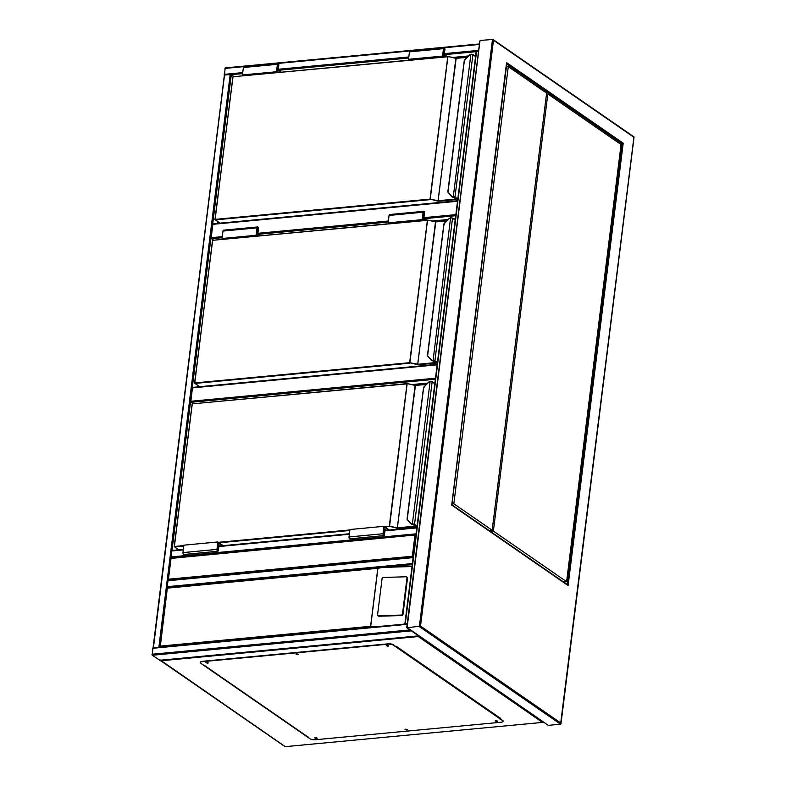 <?xml version="1.0" encoding="UTF-8"?>
<svg xmlns="http://www.w3.org/2000/svg" width="786" height="786" viewBox="0 0 786 786"><rect width="100%" height="100%" fill="white"/><g stroke="black" fill="none" stroke-linecap="round" stroke-linejoin="round"><path stroke-width="1.18" d="M222.183 237.716L211.513 238.718L213.664 240.211M211.513 238.718L211.198 237.696L222.31 236.655M457.521 201.265L212.868 224.315L211.198 237.696M212.868 224.315L457.57 200.843M435.346 379.265L191.136 402.275L193.297 403.768M191.136 402.275L190.831 401.253L435.483 378.204M437.144 364.822L192.491 387.871L190.831 401.253M192.491 387.871L437.203 364.399M415.558 534.942L171.093 557.981L168.312 580.284L412.994 557.225M413.318 557.195L412.326 556.242L168.676 579.194L168.145 580.235L413.151 557.146L412.277 564.515M415.971 534.853L170.975 557.922M416.099 534.893L171.269 558.384M224.354 75.269L225.228 67.901L479.45 44.016M407.236 623.77L405.37 624.005M407.266 623.573L404.918 624.045M478.566 51.129L476.287 51.66M410.567 630.323L418.506 635.805M159.833 660.26L152.248 655.269L153.005 647.782L407.227 623.897M159.43 647.183L153.555 647.733M159.882 647.133L153.103 647.772M224.472 75.387L153.447 647.487M242.609 73.678L224.747 75.043M172.026 550.475L231.281 74.749L234.041 76.655M413.122 557.687L412.345 563.975M167.32 587.663L167.074 586.69L412.08 563.611M168.145 580.235L167.074 586.69M385.002 530.412L416.855 527.406L415.981 534.775M171.024 557.922L171.849 550.495L183.354 549.473M416.826 527.946L416.049 534.234M386.81 645.414L386.231 645.679L388.019 646.249L388.608 645.974L386.81 645.414L388.107 645.571M296.636 653.913L296.057 654.178L297.845 654.748L298.425 654.473L296.636 653.913L297.933 654.07M206.463 662.411L205.883 662.677L207.671 663.246L208.251 662.971L206.463 662.411L207.75 662.569M315.392 737.681L314.813 737.956L316.611 738.516L317.19 738.25L315.392 737.681L316.689 737.848M405.576 729.182L404.996 729.457L406.784 730.027L407.364 729.752L405.576 729.182L406.863 729.349M495.75 720.693L495.17 720.958L496.958 721.528L497.538 721.253L495.75 720.693L497.037 720.85M202.493 664.475L307.464 736.954M500.505 718.768L395.604 646.279M307.395 736.59L203.712 665.044M500.721 718.375L500.043 718.443M160 659.818L285.259 746.651L542.517 722.413L418.25 636.542L160.992 660.78L160 659.818M418.624 635.452L418.25 636.542M495.327 720.791L497.43 721.057M405.154 729.29L407.256 729.546M314.97 737.789L317.072 738.044M206.04 662.51L208.143 662.775M296.214 654.011L298.316 654.276M386.388 645.512L388.49 645.778M203.358 665.074L309.88 738.683A3.979 1.356 -172.9 0 0 315.294 739.754L501.095 722.246A3.979 1.356 -172.9 0 0 503.03 721.342A3.979 1.356 -172.9 0 0 502.48 720.526L393.54 645.257A3.979 1.356 -172.9 0 0 388.127 644.176L202.326 661.684A3.979 1.356 -172.9 0 0 200.391 662.588A3.979 1.356 -172.9 0 0 200.941 663.404L203.358 665.074M308.132 736.944A0.796 0.629 124.6 0 1 307.591 736.629M502.48 720.526L500.014 718.492A0.796 0.629 124.6 0 1 499.375 718.925M388.127 644.176L388.166 643.813A3.979 1.356 7.1 0 1 393.59 644.884L395.967 646.927M200.45 662.411A3.979 1.356 7.1 0 1 200.44 662.215A3.979 1.356 7.1 0 1 202.375 661.311L202.326 661.684M388.166 643.813L202.375 661.311M502.529 720.163A3.979 1.356 7.1 0 1 503.079 720.968A3.979 1.356 7.1 0 1 503.011 721.155M500.161 717.991L500.151 718.109A0.796 0.629 124.6 0 1 500.014 718.492M406.726 577.032A1.199 1.022 133.7 0 0 406.038 576.777L383.313 577.464A1.199 1.022 -46.3 0 0 382.075 578.614L377.585 614.672A1.199 1.022 -46.3 0 0 377.86 615.497L378.351 615.969A1.199 1.022 -46.3 0 0 379.039 616.224L401.754 615.536A1.199 1.022 -46.3 0 0 402.992 614.387L407.482 578.339A1.199 1.022 133.7 0 0 407.217 577.504L406.726 577.032A1.199 1.022 133.7 0 1 406.991 577.867L407.482 578.339M379.274 567.747L167.389 587.722L160.344 646.102L370.589 626.295L375.492 626.884M370.589 626.295L377.811 568.307L382.9 567.413L412.021 566.529M377.86 615.497A1.199 1.022 -46.3 0 0 378.547 615.752L401.263 615.065A1.199 1.022 -46.3 0 0 402.501 613.915L406.991 577.867M160.344 646.102L159.98 647.192L160.344 646.102M218.203 223.332L218.361 222.084M454.642 57.82L467.768 56.582M474.882 55.904L475.638 55.835M452.756 57.447L468.348 55.973M474.174 55.423L475.707 55.275M217.693 223.381L217.899 221.77M475.54 56.582L473.025 54.843A1.592 0.54 -172.9 0 0 471.433 54.411L470.853 54.44A3.586 2.83 -55.4 0 0 468.957 55.56L464.408 60.316L464.831 60.61M453.257 197.286L451.891 196.834A3.979 3.134 -55.4 0 0 451.891 196.834A3.979 3.134 -55.4 0 0 453.257 197.286L453.237 197.266A3.979 3.134 124.6 0 1 451.871 196.814A3.979 3.134 124.6 0 1 451.4 196.392L447.804 192.049L464.261 60.522M468.957 55.56L464.32 60.178L468.908 55.501M451.469 195.969L448.01 191.971L451.469 195.969A3.586 2.83 -55.4 0 0 453.129 196.755L453.777 197.306M453.237 197.266L470.853 54.44L472.917 54.548L471.541 54.175M457.727 199.565L453.404 197.286M448.059 56.533L455.811 58.076L447.922 56.504L430.178 199.634L215.295 219.884L220.031 223.155M471.433 54.411L468.957 55.462A3.979 3.134 124.6 0 1 470.893 54.263M277.655 72.548L276.485 71.742L277.409 64.305A1.395 0.717 -95.4 0 1 277.989 63.401A1.395 0.717 -95.4 0 1 278.824 65.277L278.224 70.111L281.25 72.204M276.485 71.742L242.452 74.945L243.385 67.508A1.395 0.717 -95.4 0 1 243.955 66.614L277.989 63.401M243.621 75.751L242.452 74.945M278.421 72.469L276.859 71.388L278.038 64L278.519 65.071L277.851 70.465L276.957 70.543M277.851 70.465L280.484 72.283M443.019 54.892L446.536 56.631M444.483 56.828L442.921 55.737L443.776 48.87L444.1 48.349L444.581 49.42L443.903 54.814M443.717 56.897L442.547 56.091L443.471 48.653A1.395 0.717 -95.4 0 1 444.041 47.759A1.395 0.717 -95.4 0 1 444.886 49.636L444.277 54.46L447.313 56.563M409.683 60.109L408.514 59.294L442.547 56.091M408.514 59.294L409.437 51.866A1.395 0.717 -95.4 0 1 410.017 50.962L444.041 47.759M197.836 386.889L197.984 385.641M434.265 221.367L447.401 220.129M454.505 219.461L455.261 219.392M432.379 220.994L447.981 219.53M453.807 218.98L455.33 218.832M197.325 386.938L197.522 385.317M455.173 220.139L452.657 218.4A1.592 0.54 -172.9 0 0 451.066 217.968L450.486 217.997A3.586 2.83 -55.4 0 0 448.59 219.117L444.031 223.872L444.454 224.167M430.974 359.9L427.437 355.606L443.884 224.069M448.59 219.117L443.952 223.735L448.541 219.058M431.101 359.526L431.494 360.371A3.979 3.134 -55.4 0 0 431.514 360.391A3.979 3.134 -55.4 0 0 432.89 360.833A3.979 3.134 124.6 0 1 431.494 360.371A3.979 3.134 124.6 0 1 431.023 359.949L427.535 355.93L431.101 359.526A3.586 2.83 -55.4 0 0 432.752 360.312L433.41 360.862M450.683 217.771L452.54 218.105L450.683 217.771M433.037 360.843L450.594 217.751L448.58 219.019A3.979 3.134 124.6 0 1 450.516 217.82M427.682 220.09L435.473 221.613L427.545 220.06L409.811 363.191L194.918 383.44L199.654 386.712M257.277 236.105L256.108 235.289L257.042 227.861A1.395 0.717 -95.4 0 1 257.611 226.958A1.395 0.717 -95.4 0 1 258.447 228.834L257.847 233.668L260.883 235.761M256.108 235.289L222.084 238.502L223.008 231.064A1.395 0.717 -95.4 0 1 223.588 230.17L257.611 226.958M223.253 239.308L222.084 238.502M258.054 236.026L256.482 234.945L257.67 227.557L258.152 228.628L257.474 234.012L256.59 234.1M257.474 234.012L260.107 235.839M422.652 218.449L426.169 220.188M424.116 220.385L422.544 219.294L423.399 212.416L423.733 211.906L424.204 212.977L423.536 218.37M423.34 220.453L422.17 219.648L423.094 212.21A1.395 0.717 -95.4 0 1 423.674 211.316A1.395 0.717 -95.4 0 1 424.509 213.183L423.909 218.017L426.936 220.119M389.316 223.656L388.146 222.851L422.17 219.648M388.146 222.851L389.07 215.423A1.395 0.717 -95.4 0 1 389.65 214.519L423.674 211.316M177.518 549.964L177.616 549.198M413.898 384.924L427.024 383.686M434.137 383.018L434.894 382.949M412.011 384.55L427.604 383.087M433.43 382.536L434.963 382.389M177.007 550.013L177.155 548.874M434.796 383.696L432.28 381.957A1.592 0.54 -172.9 0 0 430.689 381.515L430.109 381.554A3.586 2.83 -55.4 0 0 428.213 382.674L423.664 387.429L424.086 387.724M410.606 523.447L407.06 519.163L423.516 387.626M428.213 382.674L423.575 387.292L428.164 382.615M412.493 524.38A3.979 3.134 124.6 0 1 411.127 523.928A3.979 3.134 124.6 0 1 410.656 523.505L407.168 519.477L410.724 523.083A3.586 2.83 -55.4 0 0 412.385 523.869L412.974 524.4L412.385 523.869L430.109 381.554L432.172 381.662L430.797 381.289M410.724 523.083L411.127 523.928A3.979 3.134 -55.4 0 0 411.147 523.938A3.979 3.134 -55.4 0 0 412.512 524.39L413.033 524.419M415.519 385.228L407.177 383.617L389.581 526.256L385.189 527.151M430.689 381.515L428.213 382.576A3.979 3.134 124.6 0 1 430.148 381.367M383.941 529.204L386.486 530.265M388.549 530.078L384.207 527.082L383.352 533.959L383.833 535.03L384.826 529.125M389.316 530L383.971 526.315L383.047 533.743A1.395 0.717 84.6 0 0 383.882 535.62A1.395 0.717 84.6 0 0 384.462 534.726L385.061 529.892L385.72 530.344M383.882 535.62L349.858 538.832A1.395 0.717 84.6 0 1 349.023 536.956L349.947 529.518L383.971 526.315M223.253 545.651L217.919 541.957L216.985 549.394A1.395 0.717 84.6 0 0 217.83 551.271A1.395 0.717 84.6 0 0 218.4 550.367L218.999 545.533L219.658 545.995M217.919 541.957L183.885 545.17L182.961 552.597A1.395 0.717 84.6 0 0 183.796 554.474L217.83 551.271M222.487 545.72L218.144 542.723L217.29 549.601L217.771 550.672L218.773 544.767L217.879 544.855M218.773 544.767L220.434 545.916M406.922 627.366L548.314 725.35L560.565 724.191L419.351 626.609L492.508 39.3L493.5 40.263L420.53 626.088L407.109 627.768L479.892 41.54L480.256 40.45L492.94 39.438L634.017 136.921M620.134 143.917L623.2 143.209L568.101 585.55L567.109 584.587M420.53 626.088L560.939 723.11L560.565 724.191L633.909 137.285L493.5 40.263M568.101 585.55L451.704 505.113L506.43 63.853L506.803 62.772L623.2 143.209M548.314 725.35L406.814 627.729M563.562 581.974L566.608 581.689L621.058 144.555L547.832 93.947L546.496 94.074M547.832 93.947L493.382 531.09L490.336 531.375M566.608 581.689L493.382 531.09M451.979 503.944L453.846 503.767L508.287 66.623L546.624 93.112L492.174 530.255L489.128 530.54M508.287 66.623L506.43 66.8M453.846 503.767L492.174 530.255M455.723 215.708L424.784 218.626M388.245 222.065L258.722 234.277M257.896 233.295L388.372 221.004M423.959 217.653L455.851 214.647M412.326 556.242L414.92 535.423M479.401 44.438L444.149 47.759M409.919 50.982L278.087 63.411M243.857 66.633L224.904 68.421M478.654 50.383L444.385 53.615M408.808 56.965L278.323 69.266M242.746 72.617L224.157 74.365M476.149 51.67L444.552 54.647M408.671 58.036L278.49 70.298M405.262 623.76L476.562 51.316M151.934 654.247L409.997 629.93M152.248 655.269L410.862 630.903M152.671 648.293L407.168 624.32M159.509 660.289L418.123 635.913M230.19 74.532L158.89 646.976M382.9 567.413L412.257 564.643M167.811 580.746L412.817 557.657M218.93 546.123L349.406 533.832M384.993 530.481L416.698 527.485M171.515 551.006L183.295 549.895M218.881 546.545L349.357 534.254M384.934 530.904L416.521 527.927M170.778 556.96L415.784 533.871M284.905 746.562A0.796 0.796 0 0 0 285.426 746.7L285.259 746.651A0.796 0.629 124.6 0 1 284.905 746.562L160.413 660.535M543.175 721.951A0.796 0.629 124.6 0 1 542.517 722.413L285.583 746.621M543.313 722.049A0.796 0.796 0 0 1 542.684 722.462L542.939 722.226M396.124 646.23L500.151 718.109M377.811 568.307L167.565 588.115M377.938 568.19L370.687 626.393M401.263 615.065L401.754 615.536M378.547 615.752L379.039 616.224M402.501 613.915L402.992 614.387M215.02 219.402L232.872 77.008L215.138 219.373L430.021 199.123L447.755 56.759L233.029 76.753L214.942 219.461L219.923 223.165M467.061 57.319L456.165 58.341L437.989 201.187L430.021 199.123L438.136 200.695L455.87 58.321L447.922 56.504L233.029 76.753L447.843 56.543M456.725 198.986L456.823 199.506L438.588 201.226L438.431 200.705L456.676 198.946M464.408 60.316L448.01 191.971M453.709 196.775A1.592 0.54 7.1 0 1 455.291 197.217L457.806 198.946M475.569 56.386L472.917 54.548L454.907 197.62M473.015 54.706L475.559 56.454M467.316 57.054L455.851 58.056L467.287 57.083M454.868 197.62L456.813 198.966M437.989 201.187L438.588 201.226M456.863 198.897L454.613 197.483M277.409 64.305L243.385 67.508M278.519 65.071L277.635 65.15M443.697 49.508L444.581 49.42M409.437 51.866L443.471 48.653M194.643 382.959L212.495 240.565L194.761 382.929L409.653 362.68L427.388 220.316L212.662 240.31L194.574 383.018L199.556 386.722M446.694 220.866L435.798 221.898L417.621 364.743L409.653 362.68L417.759 364.242L435.493 221.878L427.545 220.06L212.662 240.31L427.466 220.1M436.358 362.543L436.456 363.053L418.221 364.773L418.064 364.262L436.299 362.503M444.031 223.872L427.633 355.527M433.332 360.332A1.592 0.54 7.1 0 1 434.923 360.764L437.438 362.503M455.192 219.942L452.54 218.105L434.923 360.764L433.341 360.843L436.446 362.523M452.648 218.262L455.182 220.011M446.949 220.601L435.473 221.613L446.91 220.64M437.36 363.122L434.245 361.039M417.621 364.743L418.221 364.773M257.042 227.861L223.008 231.064M258.152 228.628L257.258 228.706M423.32 213.065L424.204 212.977M389.07 215.423L423.094 212.21M174.276 546.506L192.128 404.122L174.394 546.486L183.836 545.592M384.511 526.689L389.276 526.237L407.01 383.873L192.285 403.857L174.197 546.575L178.677 549.856M218.459 542.33L349.888 529.951M426.317 384.423L415.421 385.454L397.244 528.3L389.276 526.237L397.392 527.799L415.126 385.435L407.177 383.617L192.285 403.857L407.099 383.656M416.079 526.61L397.844 528.33L397.687 527.819L415.932 526.06L416.079 526.61L416.069 526.07M423.664 387.429L407.266 519.084M412.964 523.889A1.592 0.54 7.1 0 1 414.546 524.321L417.061 526.06M434.825 383.489L432.172 381.662L414.546 524.321L412.974 524.4L416.354 526.266M432.271 381.809L434.815 383.568M407.315 383.647L415.421 385.454L426.543 384.197M416.983 526.679L414.163 524.724M397.244 528.3L397.844 528.33M349.829 530.481L219.127 542.792M183.767 546.132L174.197 546.575L178.579 549.866M383.411 534.588L384.158 534.509M349.023 536.956L383.047 533.743M216.985 549.394L182.961 552.597M218.095 550.161L217.349 550.229M567.128 584.44L622.021 143.73L506.764 64.088M457.58 200.774L213.193 223.804M437.213 364.331L192.825 387.36M170.965 557.942L168.214 579.999M479.46 43.947L225.228 67.901M404.869 623.946L476.178 51.503M153.005 647.782L407.227 623.829M159.676 660.338L418.29 635.962M224.364 75.23L153.064 647.674M171.849 550.495L183.354 549.414M218.94 546.054L349.416 533.763M307.778 736.855L203.839 665.035M380.935 567.531L167.271 587.663L159.882 646.907M451.891 196.834L451.37 196.372M436.495 362.454L431.514 360.391M416.118 526.011L411.147 523.938M415.106 385.169L426.572 384.158M560.998 723.68L634.066 137.039M567.541 584.725L451.871 504.799M451.862 504.867L506.862 63.342M406.755 627.611L479.833 40.97"/></g></svg>
